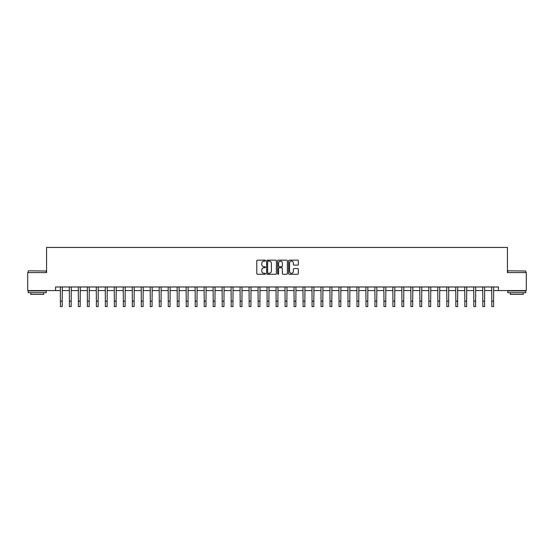 <?xml version="1.0" encoding="UTF-8"?>
<svg xmlns="http://www.w3.org/2000/svg" width="554" height="554" viewBox="0 0 554 554"><rect width="100%" height="100%" fill="white"/><g stroke="black" fill="none" stroke-linecap="round" stroke-linejoin="round"><path stroke-width="0.83" d="M265.498 260.643A0.492 0.492 0 0 0 265.006 260.145L257.506 260.145A0.706 0.706 0 0 0 256.8 260.851L256.8 273.558A0.706 0.706 0 0 0 257.506 274.265L265.006 274.265A0.492 0.492 0 0 0 265.498 273.766A0.492 0.492 0 0 0 265.006 273.274L264.029 273.274A2.258 2.258 0 0 1 261.772 271.017L261.772 269.957A2.258 2.258 0 0 1 264.029 267.7L265.006 267.7A0.492 0.492 0 0 0 265.498 267.201A0.492 0.492 0 0 0 265.006 266.709L264.029 266.709A2.258 2.258 0 0 1 261.772 264.452L261.772 263.392A2.258 2.258 0 0 1 264.029 261.135L265.006 261.135A0.492 0.492 0 0 0 265.498 260.643M297.623 265.124A0.706 0.706 0 0 0 298.329 264.417L298.329 260.851A0.706 0.706 0 0 0 297.623 260.145L289.299 260.145A0.706 0.706 0 0 0 288.592 260.851L288.592 273.558A0.706 0.706 0 0 0 289.299 274.265L297.623 274.265A0.706 0.706 0 0 0 298.329 273.558L298.329 269.251A0.706 0.706 0 0 0 297.623 268.545L294.063 268.545A0.706 0.706 0 0 0 293.357 269.251L293.357 271.384A1.891 1.891 0 0 1 291.466 273.274A1.891 1.891 0 0 1 289.583 271.384L289.583 263.025A1.891 1.891 0 0 1 291.466 261.135A1.891 1.891 0 0 1 293.357 263.025L293.357 264.417A0.706 0.706 0 0 0 294.063 265.124L297.623 265.124M55.559 290.573L27.7 290.573L27.7 272.596L46.571 272.596L46.571 247.43L507.429 247.43L507.429 272.596L526.3 272.596L526.3 290.573L498.441 290.573L498.441 286.979L55.559 286.979L55.559 290.573L60.414 290.573M276.384 260.851A0.706 0.706 0 0 0 275.677 260.145L267.347 260.145A0.706 0.706 0 0 0 266.647 260.851L266.647 273.558A0.706 0.706 0 0 0 267.347 274.265L275.677 274.265A0.706 0.706 0 0 0 276.384 273.558L276.384 260.851M278.323 260.145L286.653 260.145A0.706 0.706 0 0 1 287.353 260.851L287.353 273.558A0.706 0.706 0 0 1 286.653 274.265L283.087 274.265A0.706 0.706 0 0 1 282.381 273.558L282.381 268.406A0.706 0.706 0 0 0 281.674 267.7L279.313 267.7A0.706 0.706 0 0 0 278.607 268.406L278.607 273.766A0.492 0.492 0 0 1 278.115 274.265A0.492 0.492 0 0 1 277.616 273.766L277.616 260.851A0.706 0.706 0 0 1 278.323 260.145M62.207 290.573L69.402 290.573M71.196 290.573L78.384 290.573M80.185 290.573L87.373 290.573M89.173 290.573L96.361 290.573M98.155 290.573L105.35 290.573M107.144 290.573L114.332 290.573M116.132 290.573L123.32 290.573M125.121 290.573L132.309 290.573M134.11 290.573L141.298 290.573M143.091 290.573L150.286 290.573M152.08 290.573L159.268 290.573M161.069 290.573L168.257 290.573M170.057 290.573L177.245 290.573M179.039 290.573L186.234 290.573M188.028 290.573L195.216 290.573M197.016 290.573L204.204 290.573M206.005 290.573L213.193 290.573M214.987 290.573L222.182 290.573M223.975 290.573L231.163 290.573M232.964 290.573L240.152 290.573M241.953 290.573L249.141 290.573M250.934 290.573L258.129 290.573M259.923 290.573L267.111 290.573M268.912 290.573L276.1 290.573M277.9 290.573L285.088 290.573M286.889 290.573L294.077 290.573M295.871 290.573L303.066 290.573M304.859 290.573L312.047 290.573M313.848 290.573L321.036 290.573M322.837 290.573L330.025 290.573M331.818 290.573L339.013 290.573M340.807 290.573L347.995 290.573M349.796 290.573L356.984 290.573M358.784 290.573L365.972 290.573M367.766 290.573L374.961 290.573M376.755 290.573L383.943 290.573M385.743 290.573L392.931 290.573M394.732 290.573L401.92 290.573M403.714 290.573L410.909 290.573M412.702 290.573L419.89 290.573M421.691 290.573L428.879 290.573M430.68 290.573L437.868 290.573M439.668 290.573L446.856 290.573M448.65 290.573L455.845 290.573M457.639 290.573L464.827 290.573M466.627 290.573L473.815 290.573M475.616 290.573L482.804 290.573M484.598 290.573L491.793 290.573M493.586 290.573L498.441 290.573M268.129 261.135A0.492 0.492 0 0 0 267.63 261.627L267.63 272.783A0.492 0.492 0 0 0 268.129 273.274L269.147 273.274A2.258 2.258 0 0 0 271.405 271.017L271.405 263.392A2.258 2.258 0 0 0 269.147 261.135L268.129 261.135M282.381 263.06A1.891 1.891 0 0 0 280.49 261.169A1.891 1.891 0 0 0 278.607 263.06L278.607 266.003A0.706 0.706 0 0 0 279.313 266.709L281.674 266.709A0.706 0.706 0 0 0 282.381 266.003L282.381 263.06M60.331 286.979L60.414 301.175L62.207 301.175L62.297 286.979M60.414 301.175L60.414 306.57L62.207 306.57L62.207 301.175M69.312 286.979L69.402 301.175L71.196 301.175L71.286 286.979M69.402 301.175L69.402 306.57L71.196 306.57L71.196 301.175M78.301 286.979L78.384 301.175L80.185 301.175L80.268 286.979M78.384 301.175L78.384 306.57L80.185 306.57L80.185 301.175M87.29 286.979L87.373 301.175L89.173 301.175L89.256 286.979M87.373 301.175L87.373 306.57L89.173 306.57L89.173 301.175M96.278 286.979L96.361 301.175L98.155 301.175L98.245 286.979M96.361 301.175L96.361 306.57L98.155 306.57L98.155 301.175M28.455 270.802L46.211 271.017L28.455 270.802M37.229 292.727L28.24 292.727L28.24 290.933L46.211 290.933L46.211 292.727L37.229 292.727M43.697 292.727L43.697 294.382L30.754 294.382L30.754 292.727M508.004 270.802L525.76 271.017L508.004 270.802M516.771 292.727L507.789 292.727L507.789 290.933L525.76 290.933L525.76 292.727L516.771 292.727M523.246 292.727L523.246 294.382L510.303 294.382L510.303 292.727M105.26 286.979L105.35 301.175L107.144 301.175L107.234 286.979M105.35 301.175L105.35 306.57L107.144 306.57L107.144 301.175M114.249 286.979L114.332 301.175L116.132 301.175L116.215 286.979M114.332 301.175L114.332 306.57L116.132 306.57L116.132 301.175M123.237 286.979L123.32 301.175L125.121 301.175L125.204 286.979M123.32 301.175L123.32 306.57L125.121 306.57L125.121 301.175M132.226 286.979L132.309 301.175L134.11 301.175L134.193 286.979M132.309 301.175L132.309 306.57L134.11 306.57L134.11 301.175M141.208 286.979L141.298 301.175L143.091 301.175L143.181 286.979M141.298 301.175L141.298 306.57L143.091 306.57L143.091 301.175M150.196 286.979L150.286 301.175L152.08 301.175L152.163 286.979M150.286 301.175L150.286 306.57L152.08 306.57L152.08 301.175M159.185 286.979L159.268 301.175L161.069 301.175L161.152 286.979M159.268 301.175L159.268 306.57L161.069 306.57L161.069 301.175M168.174 286.979L168.257 301.175L170.057 301.175L170.14 286.979M168.257 301.175L168.257 306.57L170.057 306.57L170.057 301.175M177.155 286.979L177.245 301.175L179.039 301.175L179.129 286.979M177.245 301.175L177.245 306.57L179.039 306.57L179.039 301.175M186.144 286.979L186.234 301.175L188.028 301.175L188.111 286.979M186.234 301.175L186.234 306.57L188.028 306.57L188.028 301.175M195.133 286.979L195.216 301.175L197.016 301.175L197.099 286.979M195.216 301.175L195.216 306.57L197.016 306.57L197.016 301.175M204.121 286.979L204.204 301.175L206.005 301.175L206.088 286.979M204.204 301.175L204.204 306.57L206.005 306.57L206.005 301.175M213.11 286.979L213.193 301.175L214.987 301.175L215.077 286.979M213.193 301.175L213.193 306.57L214.987 306.57L214.987 301.175M222.092 286.979L222.182 301.175L223.975 301.175L224.065 286.979M222.182 301.175L222.182 306.57L223.975 306.57L223.975 301.175M231.08 286.979L231.163 301.175L232.964 301.175L233.047 286.979M231.163 301.175L231.163 306.57L232.964 306.57L232.964 301.175M240.069 286.979L240.152 301.175L241.953 301.175L242.036 286.979M240.152 301.175L240.152 306.57L241.953 306.57L241.953 301.175M249.058 286.979L249.141 301.175L250.934 301.175L251.024 286.979M249.141 301.175L249.141 306.57L250.934 306.57L250.934 301.175M258.039 286.979L258.129 301.175L259.923 301.175L260.013 286.979M258.129 301.175L258.129 306.57L259.923 306.57L259.923 301.175M267.028 286.979L267.111 301.175L268.912 301.175L268.995 286.979M267.111 301.175L267.111 306.57L268.912 306.57L268.912 301.175M276.017 286.979L276.1 301.175L277.9 301.175L277.983 286.979M276.1 301.175L276.1 306.57L277.9 306.57L277.9 301.175M285.005 286.979L285.088 301.175L286.889 301.175L286.972 286.979M285.088 301.175L285.088 306.57L286.889 306.57L286.889 301.175M293.987 286.979L294.077 301.175L295.871 301.175L295.961 286.979M294.077 301.175L294.077 306.57L295.871 306.57L295.871 301.175M302.976 286.979L303.066 301.175L304.859 301.175L304.942 286.979M303.066 301.175L303.066 306.57L304.859 306.57L304.859 301.175M311.964 286.979L312.047 301.175L313.848 301.175L313.931 286.979M312.047 301.175L312.047 306.57L313.848 306.57L313.848 301.175M320.953 286.979L321.036 301.175L322.837 301.175L322.92 286.979M321.036 301.175L321.036 306.57L322.837 306.57L322.837 301.175M329.935 286.979L330.025 301.175L331.818 301.175L331.908 286.979M330.025 301.175L330.025 306.57L331.818 306.57L331.818 301.175M338.923 286.979L339.013 301.175L340.807 301.175L340.89 286.979M339.013 301.175L339.013 306.57L340.807 306.57L340.807 301.175M347.912 286.979L347.995 301.175L349.796 301.175L349.879 286.979M347.995 301.175L347.995 306.57L349.796 306.57L349.796 301.175M356.901 286.979L356.984 301.175L358.784 301.175L358.867 286.979M356.984 301.175L356.984 306.57L358.784 306.57L358.784 301.175M365.889 286.979L365.972 301.175L367.766 301.175L367.856 286.979M365.972 301.175L365.972 306.57L367.766 306.57L367.766 301.175M374.871 286.979L374.961 301.175L376.755 301.175L376.845 286.979M374.961 301.175L374.961 306.57L376.755 306.57L376.755 301.175M383.86 286.979L383.943 301.175L385.743 301.175L385.826 286.979M383.943 301.175L383.943 306.57L385.743 306.57L385.743 301.175M392.848 286.979L392.931 301.175L394.732 301.175L394.815 286.979M392.931 301.175L392.931 306.57L394.732 306.57L394.732 301.175M401.837 286.979L401.92 301.175L403.714 301.175L403.804 286.979M401.92 301.175L401.92 306.57L403.714 306.57L403.714 301.175M410.819 286.979L410.909 301.175L412.702 301.175L412.792 286.979M410.909 301.175L410.909 306.57L412.702 306.57L412.702 301.175M419.807 286.979L419.89 301.175L421.691 301.175L421.774 286.979M419.89 301.175L419.89 306.57L421.691 306.57L421.691 301.175M428.796 286.979L428.879 301.175L430.68 301.175L430.763 286.979M428.879 301.175L428.879 306.57L430.68 306.57L430.68 301.175M437.785 286.979L437.868 301.175L439.668 301.175L439.751 286.979M437.868 301.175L437.868 306.57L439.668 306.57L439.668 301.175M446.766 286.979L446.856 301.175L448.65 301.175L448.74 286.979M446.856 301.175L446.856 306.57L448.65 306.57L448.65 301.175M455.755 286.979L455.845 301.175L457.639 301.175L457.722 286.979M455.845 301.175L455.845 306.57L457.639 306.57L457.639 301.175M464.744 286.979L464.827 301.175L466.627 301.175L466.71 286.979M464.827 301.175L464.827 306.57L466.627 306.57L466.627 301.175M473.732 286.979L473.815 301.175L475.616 301.175L475.699 286.979M473.815 301.175L473.815 306.57L475.616 306.57L475.616 301.175M482.714 286.979L482.804 301.175L484.598 301.175L484.688 286.979M482.804 301.175L482.804 306.57L484.598 306.57L484.598 301.175M491.703 286.979L491.793 301.175L493.586 301.175L493.669 286.979M491.793 301.175L491.793 306.57L493.586 306.57L493.586 301.175M28.24 272.596L28.24 271.017M32.34 290.933L32.34 290.573M42.118 290.933L42.118 290.573M46.211 272.596L46.211 271.017M507.789 272.596L507.789 271.017M511.882 290.933L511.882 290.573M521.66 290.933L521.66 290.573M525.76 272.596L525.76 271.017"/></g></svg>

